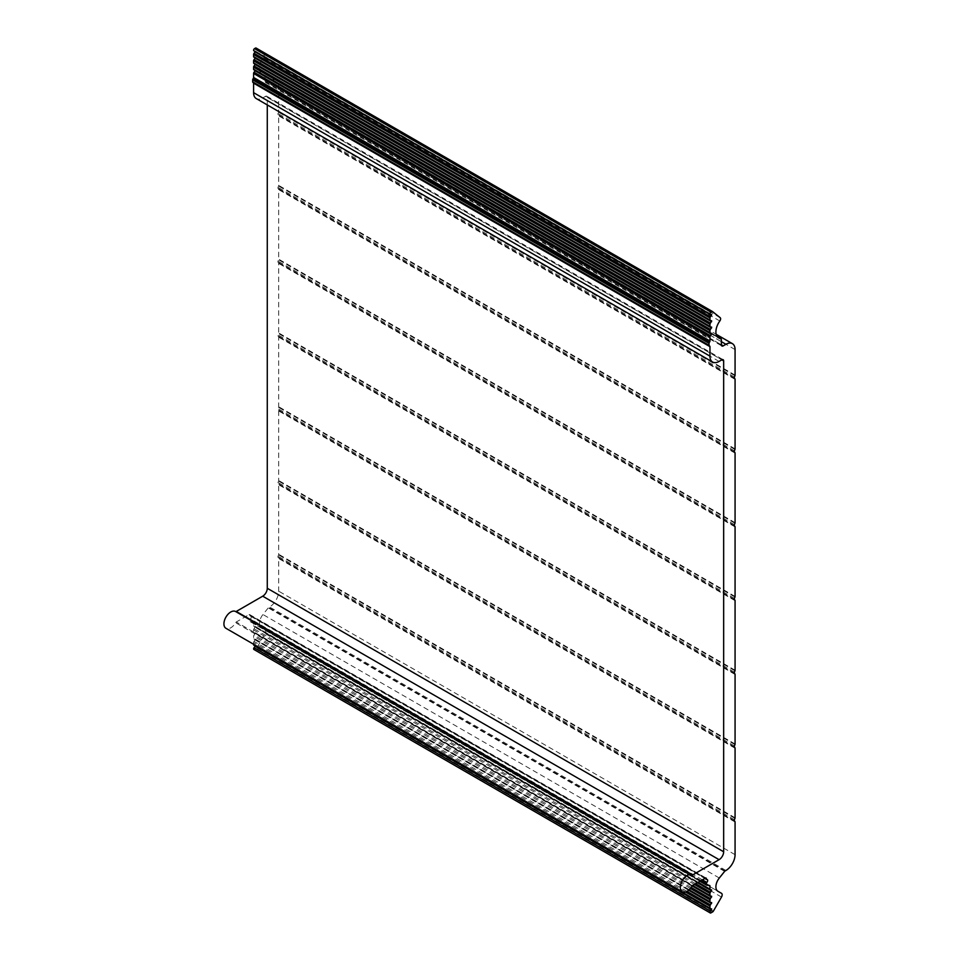<?xml version="1.0" encoding="UTF-8"?>
<svg xmlns="http://www.w3.org/2000/svg" width="961" height="961" viewBox="0 0 961 961"><rect width="100%" height="100%" fill="white"/><g stroke="black" fill="none" stroke-linecap="round" stroke-linejoin="round"><path stroke-width="0.72" stroke-dasharray="4.8 3.6" d="M256.143 48.086L263.807 54.2A2.583 1.49 -60 0 1 263.446 57.492A12.913 7.448 120 0 0 262.197 74.333A12.913 7.448 120 0 0 264.083 74.91A2.583 1.49 -60 0 1 264.467 75.03A2.583 1.49 -60 0 1 264.996 76.207L264.996 81.337A2.583 1.49 120 0 0 265.536 82.514A2.583 1.49 120 0 0 266.822 82.382L269.56 80.808A12.913 7.448 -60 0 1 276.023 80.159A12.913 7.448 -60 0 1 278.69 86.07L278.69 111.632A1.285 0.745 -60 0 1 278.57 112.233L278.041 113.59A1.285 0.745 120 0 0 278.041 114.647L278.57 115.392A1.285 0.745 -60 0 1 278.69 115.849L278.69 185.413A1.285 0.745 -60 0 1 278.57 186.014L278.041 187.371A1.285 0.745 120 0 0 278.041 188.416L278.57 189.173A1.285 0.745 -60 0 1 278.69 189.629L278.69 259.194A1.285 0.745 -60 0 1 278.57 259.782L278.041 261.14A1.285 0.745 120 0 0 278.041 262.197L278.57 262.942A1.285 0.745 -60 0 1 278.69 263.398L278.69 332.962A1.285 0.745 -60 0 1 278.57 333.563L278.041 334.921A1.285 0.745 120 0 0 278.041 335.978L278.57 336.722A1.285 0.745 -60 0 1 278.69 337.179L278.69 406.743A1.285 0.745 -60 0 1 278.57 407.344L278.041 408.701A1.285 0.745 120 0 0 278.041 409.758L278.57 410.503A1.285 0.745 -60 0 1 278.69 410.96L278.69 480.524A1.285 0.745 -60 0 1 278.57 481.113L278.041 482.482A1.285 0.745 120 0 0 278.041 483.527L278.57 484.284A1.285 0.745 -60 0 1 278.69 484.74L278.69 554.293A1.285 0.745 -60 0 1 278.57 554.893L278.041 556.251A1.285 0.745 120 0 0 278.041 557.308L278.57 558.053A1.285 0.745 -60 0 1 278.69 558.509L278.69 591.183A12.913 7.448 -60 0 1 269.56 606.992L268.732 607.472A1.285 0.745 120 0 0 268.275 607.881L262.942 614.511A9.682 5.586 120 0 0 261.524 627.761L265.116 629.839A3.231 1.862 -60 0 1 265.116 633.563L256.959 647.69A1.285 0.745 -60 0 1 256.311 648.375L254.533 649.396L710.912 912.89M255.326 646.092L254.052 645.299M253.596 644.254L253.596 642.585A1.285 0.745 -60 0 1 254.052 641.407L255.278 639.113L254.052 638.981A1.285 0.745 -60 0 1 253.596 638.332L253.596 636.266A1.285 0.745 -60 0 1 254.052 635.089L255.278 632.782L254.052 632.65A1.285 0.745 -60 0 1 253.596 632.002L253.596 629.935A1.285 0.745 -60 0 1 254.052 628.77L255.278 626.464L254.052 626.332A1.285 0.745 -60 0 1 253.596 625.683L253.596 622.62A1.285 0.745 120 0 0 253.139 621.971L250.401 621.731A1.285 0.745 -60 0 1 249.944 621.082L249.944 620.217A1.285 0.745 -60 0 1 250.485 618.932A1.934 1.117 120 0 0 250.905 616.121A1.934 1.117 120 0 0 250.485 616.037A1.285 0.745 -60 0 1 249.944 615.388L249.944 615.16A1.285 0.745 120 0 0 249.031 614.632L236.262 622.007A1.285 0.745 120 0 0 235.625 622.692A9.682 5.586 -60 0 1 225.931 628.29M235.625 611.532L691.98 875.003M267.278 104.929L267.278 97.409A2.583 1.49 120 0 0 266.75 96.22A2.583 1.49 120 0 0 265.452 96.352L262.713 97.926A12.913 7.448 -60 0 1 256.263 98.575M255.326 70.633L254.052 69.841M255.326 64.303L254.052 63.51M255.326 57.984L254.052 57.192M255.338 51.642L254.076 50.873M721.495 893.322L265.116 629.839M717.903 891.255L261.524 627.761L717.903 891.255M721.375 341.66L269.56 80.808M735.069 349.564L278.69 86.07M264.996 81.337L721.375 344.819L266.822 82.382M721.375 339.701L264.996 76.207M735.069 375.114L278.69 111.632M734.949 375.715L278.57 112.233M717.122 336.47L264.083 74.91M719.825 320.986L263.446 57.492M720.185 317.695L263.807 54.2M711.56 314.451L255.194 50.969M711.56 320.782L255.194 57.288M711.56 327.1L255.194 63.618M711.56 333.431L255.194 69.937M719.092 361.42L262.713 97.926M267.278 97.409L721.831 359.834L265.452 96.352M692.004 886.174L235.625 622.692M253.596 632.002L236.262 622.007M249.944 615.16L705.41 878.126L249.031 614.632M705.218 878.234L249.944 615.388M706.864 879.519L250.485 616.037M702.419 879.856L250.485 618.932M701.025 880.648L249.944 620.217M700.281 881.081L249.944 621.082M699.944 881.273L250.401 621.731M709.506 885.465L253.139 621.971M708.725 885.393L253.596 622.62M698.118 882.33L253.596 625.683M697.782 882.522L254.052 626.332M711.56 889.922L255.194 626.428M697.482 882.703L255.194 627.341M695.68 883.736L254.052 628.77M694.431 884.456L253.596 629.935M692.352 885.706L254.052 632.65M711.56 896.241L255.194 632.758M692.148 885.946L255.194 633.671M691.175 887.459L254.052 635.089M690.406 888.457L253.596 636.266M689.145 889.802L253.596 638.332M688.893 890.03L254.052 638.981M711.56 902.571L255.194 639.077M688.641 890.246L255.194 639.99M687.007 891.376L254.052 641.407M685.577 892L253.596 642.585M711.56 908.89L255.194 645.408M712.69 911.857L256.311 648.375M713.338 911.184L256.959 647.69M721.495 897.045L265.116 633.563M719.321 877.994L262.942 614.511M724.654 871.363L268.275 607.881M725.111 870.966L268.732 607.472M725.939 870.486L269.56 606.992M735.069 854.677L278.69 591.183M735.069 822.003L278.69 558.509M734.949 821.547L278.57 558.053M734.42 820.79L278.041 557.308M734.42 819.745L278.041 556.251M734.949 818.388L278.57 554.893M735.069 817.787L278.69 554.293M735.069 748.223L278.69 484.74M734.949 747.766L278.57 484.284M734.42 747.021L278.041 483.527M734.42 745.964L278.041 482.482M734.949 744.607L278.57 481.113M735.069 744.006L278.69 480.524M735.069 674.442L278.69 410.96M734.949 673.985L278.57 410.503M734.42 673.241L278.041 409.758M734.42 672.183L278.041 408.701M734.949 670.826L278.57 407.344M735.069 670.225L278.69 406.743M735.069 600.673L278.69 337.179M734.949 600.217L278.57 336.722M734.42 599.46L278.041 335.978M734.42 598.403L278.041 334.921M734.949 597.045L278.57 333.563M735.069 596.457L278.69 332.962M735.069 526.892L278.69 263.398M734.949 526.436L278.57 262.942M734.42 525.679L278.041 262.197M734.42 524.634L278.041 261.14M734.949 523.277L278.57 259.782M735.069 522.676L278.69 259.194M735.069 453.111L278.69 189.629M734.949 452.655L278.57 189.173M734.42 451.91L278.041 188.416M734.42 450.853L278.041 187.371M734.949 449.496L278.57 186.014M735.069 448.895L278.69 185.413M735.069 379.331L278.69 115.849M734.949 378.874L278.57 115.392M734.42 378.129L278.041 114.647M734.42 377.072L278.041 113.59M276.023 80.159L716.173 334.284M265.536 82.514L721.915 345.996M264.467 75.03L717.014 336.302M262.197 74.333L718.576 337.816M255.278 50.993L711.657 314.487M255.278 57.324L711.657 320.806M255.278 63.642L711.657 327.136M255.278 69.973L711.657 333.455M253.32 82.562L709.698 346.056M266.75 96.22L723.128 359.714M249.668 614.572L706.047 878.066M250.208 615.977L704.833 878.45M250.905 616.121L707.284 879.603M250.208 621.671L699.908 881.297M253.32 622.031L709.698 885.525M253.86 626.272L697.746 882.546M255.278 626.464L711.657 889.946M253.86 632.602L692.328 885.742M255.278 632.782L711.657 896.277M253.86 638.921L688.857 890.066M255.278 639.113L711.657 902.595M255.278 645.432L711.657 908.926"/><path stroke-width="1.44" d="M725.939 344.29A12.913 7.448 -60 0 1 732.39 343.654A12.913 7.448 -60 0 1 735.069 349.564L735.069 375.114A1.285 0.745 -60 0 1 734.949 375.715L734.42 377.072A1.285 0.745 120 0 0 734.42 378.129L734.949 378.874A1.285 0.745 -60 0 1 735.069 379.331L735.069 448.895A1.285 0.745 -60 0 1 734.949 449.496L734.42 450.853A1.285 0.745 120 0 0 734.42 451.91L734.949 452.655A1.285 0.745 -60 0 1 735.069 453.111L735.069 522.676A1.285 0.745 -60 0 1 734.949 523.277L734.42 524.634A1.285 0.745 120 0 0 734.42 525.679L734.949 526.436A1.285 0.745 -60 0 1 735.069 526.892L735.069 596.457A1.285 0.745 -60 0 1 734.949 597.045L734.42 598.403A1.285 0.745 120 0 0 734.42 599.46L734.949 600.217A1.285 0.745 -60 0 1 735.069 600.673L735.069 670.225A1.285 0.745 -60 0 1 734.949 670.826L734.42 672.183A1.285 0.745 120 0 0 734.42 673.241L734.949 673.985A1.285 0.745 -60 0 1 735.069 674.442L735.069 744.006A1.285 0.745 -60 0 1 734.949 744.607L734.42 745.964A1.285 0.745 120 0 0 734.42 747.021L734.949 747.766A1.285 0.745 -60 0 1 735.069 748.223L735.069 817.787A1.285 0.745 -60 0 1 734.949 818.388L734.42 819.745A1.285 0.745 120 0 0 734.42 820.79L734.949 821.547A1.285 0.745 -60 0 1 735.069 822.003L735.069 854.677A12.913 7.448 -60 0 1 725.939 870.486L725.111 870.966A1.285 0.745 120 0 0 724.654 871.363L719.321 877.994A9.682 5.586 120 0 0 717.903 891.255L721.495 893.322A3.231 1.862 -60 0 1 721.495 897.045L713.338 911.184A1.285 0.745 -60 0 1 712.69 911.857L710.912 912.89A1.285 0.745 -60 0 1 710.455 911.184L711.657 908.926L710.419 908.794A1.285 0.745 -60 0 1 709.963 908.145L709.963 906.079A1.285 0.745 -60 0 1 710.419 904.902L711.657 902.595L710.419 902.463A1.285 0.745 -60 0 1 709.963 901.814L709.963 899.748A1.285 0.745 -60 0 1 710.419 898.571L711.657 896.277L710.419 896.145A1.285 0.745 -60 0 1 709.963 895.496L709.963 893.43A1.285 0.745 -60 0 1 710.419 892.252L711.657 889.946L710.419 889.814A1.285 0.745 -60 0 1 709.963 889.165L709.963 886.114A1.285 0.745 120 0 0 709.506 885.465L706.767 885.213A1.285 0.745 -60 0 1 706.323 884.564L706.323 883.7A1.285 0.745 -60 0 1 706.864 882.414A1.934 1.117 120 0 0 707.284 879.603A1.934 1.117 120 0 0 706.864 879.519A1.285 0.745 -60 0 1 706.323 878.871L706.323 878.654A1.285 0.745 120 0 0 705.41 878.126L692.641 885.489A1.285 0.745 120 0 0 692.004 886.174A9.682 5.586 -60 0 1 682.31 891.784A9.682 5.586 -60 0 1 682.31 880.6A9.682 5.586 -60 0 1 691.992 875.015L692.004 875.015A1.285 0.745 120 0 0 692.641 874.954L719.092 859.675A6.451 3.724 120 0 0 723.657 851.77L723.657 360.892A2.583 1.49 120 0 0 723.128 359.714A2.583 1.49 120 0 0 721.831 359.834L719.092 361.42A12.913 7.448 -60 0 1 712.642 362.057A12.913 7.448 -60 0 1 709.963 356.147L709.963 346.645A1.285 0.745 120 0 0 709.506 345.996A1.285 0.745 -60 0 1 709.05 345.347L709.05 343.317A1.285 0.745 -60 0 1 709.506 342.14A1.285 0.745 120 0 0 709.963 340.963L709.963 336.939A1.285 0.745 -60 0 1 710.419 335.761L711.657 333.455L710.419 333.323A1.285 0.745 -60 0 1 709.963 332.674L709.963 330.608A1.285 0.745 -60 0 1 710.419 329.431L711.657 327.136L710.419 327.004A1.285 0.745 -60 0 1 709.963 326.356L709.963 324.289A1.285 0.745 -60 0 1 710.419 323.112L711.657 320.806L710.419 320.674A1.285 0.745 -60 0 1 709.963 320.025L709.963 317.959A1.285 0.745 -60 0 1 710.419 316.794L711.657 314.487L710.455 314.355A1.285 0.745 -60 0 1 710.912 312.133L711.825 311.604A1.285 0.745 -60 0 1 712.521 311.568L720.185 317.695A2.583 1.49 -60 0 1 719.825 320.986A12.913 7.448 120 0 0 718.576 337.816A12.913 7.448 120 0 0 720.462 338.404A2.583 1.49 -60 0 1 720.846 338.512A2.583 1.49 -60 0 1 721.375 339.701L721.375 344.819A2.583 1.49 120 0 0 721.915 345.996A2.583 1.49 120 0 0 723.201 345.876L725.939 344.29L721.375 341.66M682.31 891.784L225.931 628.29A9.682 5.586 -60 0 1 225.931 617.106A9.682 5.586 -60 0 1 235.613 611.52L691.992 875.015A9.682 5.586 -60 0 1 692.004 875.015L235.625 611.532A1.285 0.745 120 0 0 236.262 611.46L262.713 596.192A6.451 3.724 120 0 0 267.278 588.288L267.278 104.929M254.533 649.396A1.285 0.745 -60 0 1 254.076 647.69L255.326 646.092M710.095 908.601L254.052 645.299A1.285 0.745 -60 0 1 253.596 644.651L253.596 644.254M712.642 362.057L256.263 98.575A12.913 7.448 -60 0 1 253.596 92.664L253.596 83.163A1.285 0.745 120 0 0 253.512 82.778M709.182 345.804L253.139 82.502A1.285 0.745 -60 0 1 252.683 81.853L252.683 79.835A1.285 0.745 -60 0 1 253.139 78.658A1.285 0.745 120 0 0 253.596 77.481L253.596 73.444A1.285 0.745 -60 0 1 254.052 72.267L255.326 70.633M710.095 333.131L254.052 69.841A1.285 0.745 -60 0 1 253.596 69.192L253.596 67.126A1.285 0.745 -60 0 1 254.052 65.949L255.326 64.303M710.095 326.812L254.052 63.51A1.285 0.745 -60 0 1 253.596 62.861L253.596 60.795A1.285 0.745 -60 0 1 254.052 59.63L255.326 57.984M710.095 320.481L254.052 57.192A1.285 0.745 -60 0 1 253.596 56.543L253.596 54.477A1.285 0.745 -60 0 1 254.052 53.299L255.338 51.642M710.119 314.163L254.076 50.873A1.285 0.745 -60 0 1 254.533 48.639L255.446 48.11A1.285 0.745 -60 0 1 256.143 48.086L712.413 311.508M723.201 345.876L721.375 344.819M720.462 338.404L717.122 336.47M711.825 311.604L255.446 48.11M710.912 312.133L254.533 48.639M711.56 315.364L255.194 51.882M710.419 316.794L254.052 53.299M709.963 317.959L253.596 54.477M709.963 320.025L253.596 56.543M711.56 321.695L255.194 58.201M710.419 323.112L254.052 59.63M709.963 324.289L253.596 60.795M709.963 326.356L253.596 62.861M711.56 328.013L255.194 64.531M710.419 329.431L254.052 65.949M709.963 330.608L253.596 67.126M709.963 332.674L253.596 69.192M711.56 334.344L255.194 70.85M710.419 335.761L254.052 72.267M709.963 336.939L253.596 73.444M709.963 340.963L253.596 77.481M709.506 342.14L253.139 78.658M709.05 343.317L252.683 79.835M709.05 345.347L252.683 81.853M709.963 346.645L253.596 83.163M709.963 356.147L253.596 92.664M723.657 360.892L721.831 359.834M723.657 851.77L267.278 588.288M719.092 859.675L262.713 596.192M692.641 874.954L236.262 611.46M706.323 878.654L705.41 878.126M706.323 878.871L705.218 878.234M706.864 882.414L702.419 879.856M706.323 883.7L701.025 880.648M706.323 884.564L700.281 881.081M706.443 885.021L699.944 881.273M709.963 886.114L708.725 885.393M709.963 889.165L698.118 882.33M710.095 889.622L697.782 882.522M711.56 890.835L697.482 882.703M710.419 892.252L695.68 883.736M709.963 893.43L694.431 884.456M709.963 895.496L692.641 885.489M710.095 895.952L692.352 885.706M711.56 897.154L692.148 885.946M710.419 898.571L691.175 887.459M709.963 899.748L690.406 888.457M709.963 901.814L689.145 889.802M710.095 902.271L688.893 890.03M711.56 903.484L688.641 890.246M710.419 904.902L687.007 891.376M709.963 906.079L685.577 892M709.963 908.145L253.596 644.651M711.56 909.803L255.194 646.321M710.455 911.184L254.076 647.69M716.173 334.284L732.39 343.654M717.014 336.302L720.846 338.512M256.094 48.05L712.473 311.532M253.896 50.813L710.263 314.295M253.86 57.131L710.239 320.614M253.86 63.462L710.239 326.944M253.86 69.781L710.239 333.263M252.947 82.454L709.326 345.936M704.833 878.45L706.587 879.459M699.908 881.297L706.587 885.153M697.746 882.546L710.239 889.766M692.328 885.742L710.239 896.084M688.857 890.066L710.239 902.403M253.86 645.239L710.239 908.734M253.896 649.468L710.263 912.95"/></g></svg>
